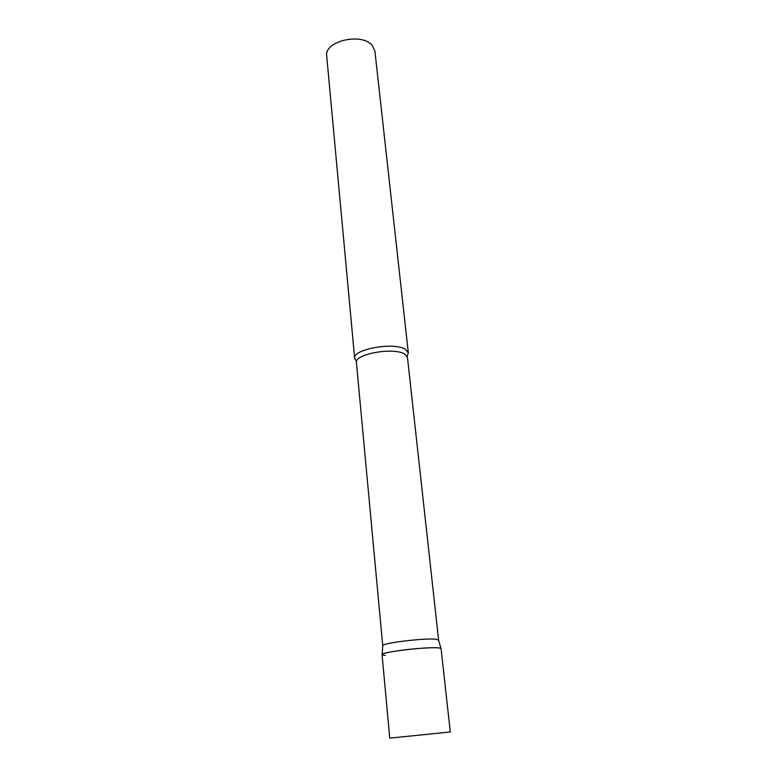 <?xml version="1.0" encoding="UTF-8"?>
<svg xmlns="http://www.w3.org/2000/svg" width="777" height="777" viewBox="0 0 777 777"><rect width="100%" height="100%" fill="white"/><g stroke="black" fill="none" stroke-linecap="round" stroke-linejoin="round"><path stroke-width="1.17" d="M450.301 731.983L441.074 648.63C441.802 646.794 417.123 647.94 398.504 650.679C387.878 652.253 382.391 653.564 382.041 654.622L389.763 738.131L450.301 731.983L389.763 738.131M382.77 645.852L382.799 645.522C383.1 642.9 425.942 637.839 436.12 639.257L438.597 640.18M385.246 655.429C382.828 655.264 381.779 654.924 382.119 654.419C382.401 651.884 427.758 646.59 438.461 647.872L440.967 648.445L438.51 639.859M356.575 361.422L354.662 358.44C352.156 349.155 394.774 341.598 405.662 349.524L408.343 352.981L407.061 356.293M354.662 358.44L326.699 56.002C323.883 41.162 361.791 32.226 372.232 45.454L374.922 51.097L408.343 352.981M382.731 645.726L356.429 362.694C354.069 353.972 394.541 346.824 404.914 354.254L407.469 357.507L438.616 640.054M382.799 645.522L382.119 654.419"/></g></svg>
